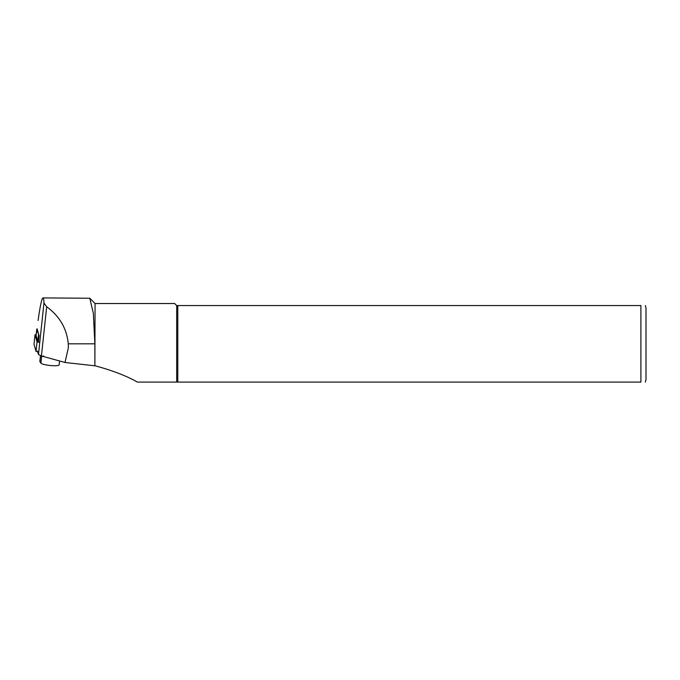 <?xml version="1.0" encoding="UTF-8"?>
<svg xmlns="http://www.w3.org/2000/svg" width="680" height="680" viewBox="0 0 680 680"><rect width="100%" height="100%" fill="white"/><g stroke="black" fill="none" stroke-linecap="round" stroke-linejoin="round"><path stroke-width="1.02" d="M37.196 329.162L39.083 335.775L38.395 342.236M68.272 343.825L68.357 347.786L65.008 362.482L94.868 365.806L94.868 343.825L93.338 313.284L89.777 298.248L42.984 297.916C43.495 297.95 43.826 299.642 43.97 302.991L46.682 306.774C59.577 316.149 66.776 328.5 68.272 343.825L94.868 343.825M38.131 320.467L38.208 319.745C40.171 305.736 41.769 298.46 42.984 297.916M94.868 365.806L95.072 303.526L89.785 298.24M177.786 382.083L177.786 305.567L640.9 305.567C647.377 305.567 647.377 305.567 640.9 305.567L640.9 382.083C647.377 382.083 647.377 382.083 640.9 382.083L137.385 382.083C126.514 375.887 112.404 370.455 95.072 365.789M65.008 362.482L41.429 355.98L38.471 354.526L37.459 351.024M95.072 303.526L174.649 303.526L176.69 305.567L176.69 382.083L137.385 382.083M176.69 305.567L177.786 305.567M645.32 305.567L646 308.116L646 379.534L645.32 382.083M40.468 355.691L39.848 361.513A6.12 1.054 6.1 0 0 39.899 361.675L40.936 363.162A9.18 1.59 6.1 0 0 51.178 365.594A9.18 1.59 6.1 0 0 59.117 364.871L59.542 360.952M42.322 356.226A9.18 1.59 6.1 0 0 42.678 356.397L42.823 356.43M42.984 356.422L43.588 355.912M37.221 328.865L36.083 335.444L37.791 341.377L38.454 341.717M38.947 335.308L36.762 329.086L36.083 335.444M39.542 342.312L37.035 341.827L35.011 334.798L36.159 334.653M34 344.335L35.011 334.798L34 344.335L36.023 351.348L37.672 351.781M38.471 354.526L43.97 302.991M41.429 355.98L46.682 306.774M40.536 355.716L39.899 361.675M40.936 363.162L41.692 356.056M38.471 335.027L37.791 341.377M37.035 341.827L36.023 351.348"/></g></svg>
